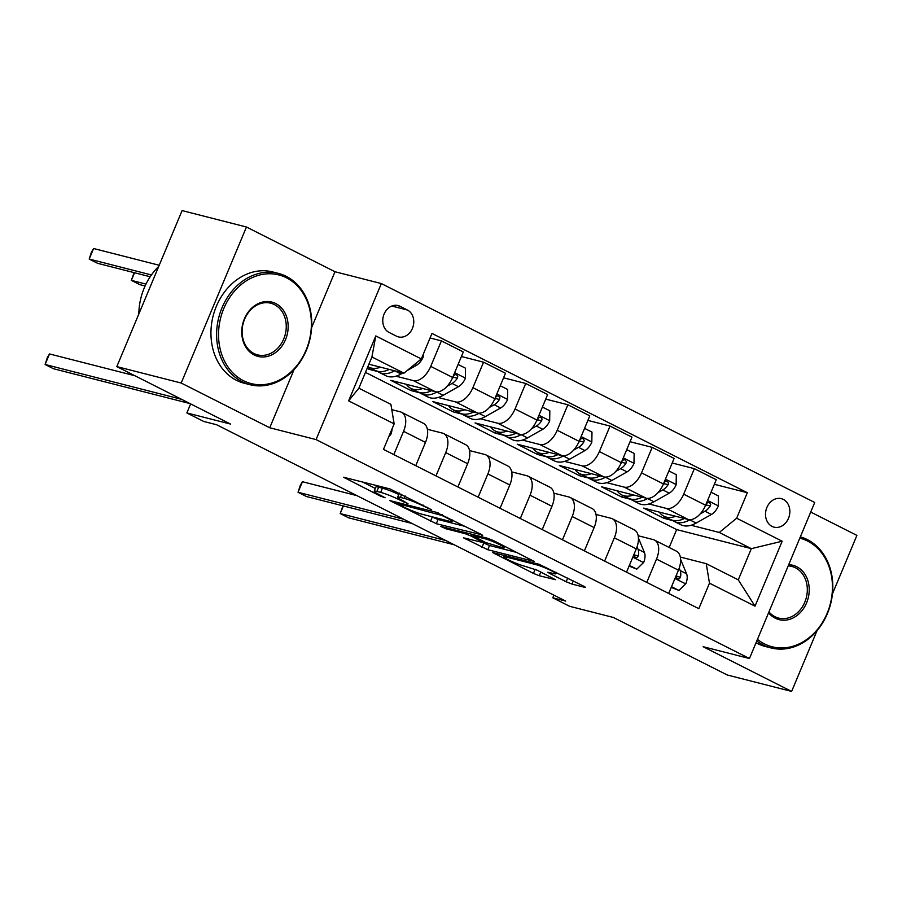 <?xml version="1.0" encoding="UTF-8"?>
<svg xmlns="http://www.w3.org/2000/svg" width="902" height="902" viewBox="0 0 902 902"><rect width="100%" height="100%" fill="white"/><g stroke="black" fill="none" stroke-linecap="round" stroke-linejoin="round"><path stroke-width="1.35" d="M431.494 509.72L389.935 488.918L343.594 477.237L380.396 496.1L385.086 497.769L379.392 494.702A14.432 1.488 -157.3 0 1 374.161 491.195A14.432 1.488 -157.3 0 1 376.878 491.421L380.678 492.391A14.432 1.488 -157.3 0 1 399.349 499.798L407.997 503.722L402.89 500.711A14.432 1.488 -157.3 0 1 397.669 497.205A14.432 1.488 -157.3 0 1 400.387 497.419L404.175 498.389A14.432 1.488 -157.3 0 1 422.858 505.808L431.494 509.72M783.331 499.415A14.703 11.997 104.3 0 0 781.324 498.659A14.703 11.997 104.3 0 0 766.429 508.683A14.703 11.997 104.3 0 0 772.044 526.396A14.703 11.997 104.3 0 0 774.051 527.151A14.703 11.997 104.3 0 0 788.934 517.128A14.703 11.997 104.3 0 0 783.331 499.415M566.152 581.756L571.992 584.079L584.755 587.337L585.612 587.405L583.977 586.311L539.069 564.257L492.729 552.576L533.42 573.401L539.261 575.724L555.531 579.727L537.175 570.188L523.701 565.915A12.064 1.24 -157.3 0 1 511.051 561.134A12.064 1.24 -157.3 0 1 503.711 556.782A12.064 1.24 -157.3 0 1 505.988 556.974L535.935 564.618A12.064 1.24 -157.3 0 1 548.585 569.387A12.064 1.24 -157.3 0 1 555.925 573.74A12.064 1.24 -157.3 0 1 553.648 573.559L547.807 572.218L549.442 573.311L566.152 581.756L567.696 578.081M311.63 327.584L334.992 271.739L246.46 227.011L181.201 383.034L116.82 366.607L230.641 424.109L186.872 412.936L203.739 421.459L216.604 424.741L565.667 601.082L552.791 597.789L569.658 606.313L613.439 617.487L727.26 674.989L791.629 691.417L817.065 630.611M181.201 383.034L269.732 427.762L316.072 439.59L749.449 658.516L703.109 646.689L791.629 691.417M481.803 535.326L482.66 535.393L481.025 534.3L436.117 512.246L389.777 500.565L436.309 523.712L482.006 534.841M493.439 540.569L534.131 561.394L487.79 549.724L463.594 537.863L483.754 542.711L471.024 536.013L465.184 533.691L445.983 528.786L440.751 526.396L487.599 538.257L493.439 540.569M832.445 593.854L856.9 535.393L810.718 512.065M116.82 366.607L182.091 210.583L246.46 227.011M389.089 332.432L396.508 336.175A14.24 11.625 104.3 0 0 398.458 336.908A14.24 11.625 104.3 0 0 412.879 327.2A14.24 11.625 104.3 0 0 407.445 310.04L400.026 306.285A14.24 11.625 104.3 0 0 398.086 305.553A14.24 11.625 104.3 0 0 383.654 315.272A14.24 11.625 104.3 0 0 389.089 332.432M316.072 439.59L381.343 283.566L814.72 502.493L749.449 658.516M394.151 423.861L348.623 400.86L375.784 335.927L421.313 358.928L403.961 373.169L371.917 356.978L358.861 388.187L390.904 404.367L394.151 423.861L383.474 449.376L698.813 608.681L709.479 583.166L706.243 563.671L738.276 579.851L751.332 548.653L719.289 532.462L691.101 525.268M714.361 484.295L747.318 492.717L431.979 333.413L421.313 358.928M747.318 492.717L736.652 518.222L782.181 541.223L755.019 606.167L709.479 583.166M334.992 271.739L381.343 283.566M553.907 595.14L552.791 597.789M190.649 403.904L186.872 412.936M403.961 373.169L368.895 364.216M669.171 547.48L676.658 529.587L365.468 372.391M676.658 529.587L751.332 548.653L782.181 541.223M672.926 520.634L663.928 518.334L664.661 516.587M672.204 463.008L694.348 468.657L716.267 479.729L705.601 505.244A18.378 10.463 116.8 0 1 688.237 519.484L643.69 508.108L663.928 518.334M694.348 468.657L683.682 494.172A18.378 10.463 116.8 0 1 666.319 508.401L648.944 503.97M630.769 499.336L621.771 497.036L622.504 495.299M630.047 441.709L652.191 447.358L674.11 458.43L663.444 483.946A18.378 10.463 116.8 0 1 646.08 498.186L601.533 486.809L621.771 497.036M652.191 447.358L641.525 472.873A18.378 10.463 116.8 0 1 624.161 487.114L606.787 482.671M588.611 478.037L579.614 475.737L580.347 474.001M587.89 420.411L610.034 426.06L631.952 437.132L621.286 462.647A18.378 10.463 116.8 0 1 603.923 476.887L559.375 465.522L579.614 475.737M610.034 426.06L599.368 451.575A18.378 10.463 116.8 0 1 582.004 465.815L564.629 461.373M546.454 456.739L537.457 454.439L538.19 452.703M545.733 399.112L567.877 404.761L589.795 415.845L579.129 441.349A18.378 10.463 116.8 0 1 561.766 455.589L517.218 444.224L537.457 454.439M567.877 404.761L557.21 430.277A18.378 10.463 116.8 0 1 539.847 444.517L522.472 440.086M504.297 435.44L495.299 433.152L496.032 431.404M503.575 377.814L525.719 383.474L547.638 394.546L536.972 420.05A18.378 10.463 116.8 0 1 519.608 434.29L475.061 422.925L495.299 433.152M525.719 383.474L515.053 408.978A18.378 10.463 116.8 0 1 497.69 423.218L480.315 418.787M462.14 414.142L453.142 411.853L453.875 410.106M461.418 356.515L483.562 362.176L505.481 373.248L494.815 398.763A18.378 10.463 116.8 0 1 477.451 412.992L432.904 401.627L453.142 411.853M483.562 362.176L472.896 387.68A18.378 10.463 116.8 0 1 455.533 401.92L438.158 397.489M419.982 392.855L410.985 390.555L411.718 388.807M430.074 337.979L441.405 340.877L463.324 351.949L452.657 377.464A18.378 10.463 116.8 0 1 435.294 391.705L390.746 380.328L410.985 390.555M441.405 340.877L430.728 366.392A18.378 10.463 116.8 0 1 413.375 380.621L396.001 376.19M377.825 371.556L368.828 369.256L369.561 367.509M367.137 368.399L368.828 369.256M391.784 409.655L400.319 411.831A18.378 10.463 116.8 0 1 401.559 412.293A18.378 10.463 116.8 0 1 403.566 431.325L393.824 454.608M427.379 429.273L442.476 433.129A18.378 10.463 116.8 0 1 443.716 433.591A18.378 10.463 116.8 0 1 445.723 452.624L435.982 475.906M469.536 450.572L484.633 454.428A18.378 10.463 116.8 0 1 485.874 454.89A18.378 10.463 116.8 0 1 487.881 473.922L478.139 497.205M511.693 471.87L526.791 475.726A18.378 10.463 116.8 0 1 528.031 476.177A18.378 10.463 116.8 0 1 530.038 495.221L520.307 518.492M553.851 493.168L568.948 497.013A18.378 10.463 116.8 0 1 570.188 497.476A18.378 10.463 116.8 0 1 572.195 516.519L562.465 539.791M596.008 514.456L611.105 518.312A18.378 10.463 116.8 0 1 612.345 518.774A18.378 10.463 116.8 0 1 614.352 537.806L604.622 561.089M638.165 535.754L653.262 539.61A18.378 10.463 116.8 0 1 654.502 540.072A18.378 10.463 116.8 0 1 656.509 559.105L646.779 582.388M680.322 557.053L706.243 563.671M401.559 412.293L423.478 423.365A18.378 10.463 116.8 0 1 425.485 442.397L415.754 465.68M443.716 433.591L465.635 444.663A18.378 10.463 116.8 0 1 467.642 463.696L457.912 486.979M485.874 454.89L507.792 465.962A18.378 10.463 116.8 0 1 509.799 484.994L500.069 508.277M528.031 476.177L549.949 487.26A18.378 10.463 116.8 0 1 551.956 506.293L542.226 529.575M570.188 497.476L592.107 508.548A18.378 10.463 116.8 0 1 594.125 527.591L584.383 550.874M612.345 518.774L634.264 529.846A18.378 10.463 116.8 0 1 636.282 548.89L626.54 572.161M654.502 540.072L676.421 551.145A18.378 10.463 116.8 0 1 678.439 570.177L668.698 593.46M719.289 532.462L736.652 518.222M371.917 356.978L375.784 335.927M358.861 388.187L348.623 400.86M755.019 606.167L738.276 579.851M269.732 427.762L294.063 369.583M398.808 494.465A14.432 1.488 -157.3 0 0 382.437 488.174L380.678 492.391M374.161 491.195L375.92 486.979A14.432 1.488 -157.3 0 1 378.648 487.204L382.437 488.174M362.356 481.882L375.322 488.433M430.874 516.496L438.068 519.496L465.657 526.543M442.059 515.504L398.041 503.688L403.386 506.834A14.432 1.488 -157.3 0 0 422.068 514.241L449.365 521.209A14.432 1.488 -157.3 0 0 452.094 521.435A14.432 1.488 -157.3 0 0 446.862 517.928L442.059 515.504L442.363 514.771M517.139 552.543L489.549 545.507L487.79 549.724M482.356 542.497L489.549 545.507M502.042 547.525A12.064 1.24 -157.3 0 0 504.319 547.706A12.064 1.24 -157.3 0 0 496.979 543.354A12.064 1.24 -157.3 0 0 484.329 538.573L472.93 535.822L485.648 542.519L502.042 547.525M380.565 367.193A35.155 20.002 116.8 0 1 368.805 367.137A35.155 20.002 116.8 0 1 367.892 366.618M423.241 354.328L423.196 357.045A12.177 6.934 116.8 0 1 416.296 365.389L407.106 370.587M402.98 372.909L401.04 374.003A35.155 20.002 116.8 0 1 385.673 375.649L379.268 372.413A35.155 20.002 -63.2 0 0 394.614 370.778M389.281 369.414A35.155 20.002 116.8 0 1 375.221 370.372L368.805 367.137M159.214 265.267L93.605 248.524L89.197 259.066L97.63 263.328L150.194 276.745M377.34 371.196A35.155 20.002 -63.2 0 0 379.268 372.413M151.423 274.952L89.197 259.066L91.463 252.109L93.605 248.524M388.886 436.433L390.735 434.629A12.177 6.934 -63.2 0 0 392.088 428.8M134.894 375.739L49.509 353.945L45.1 364.487L181.584 399.327M49.509 353.945L47.366 357.53L45.1 364.487L53.534 368.749L190.006 403.577M422.722 388.491A35.155 20.002 116.8 0 1 410.962 388.435A35.155 20.002 116.8 0 1 406.362 384.32M458.092 364.453L465.511 368.196L465.353 378.333A12.177 6.934 116.8 0 1 458.453 386.687L443.198 395.302A35.155 20.002 116.8 0 1 427.83 396.948L421.426 393.712A35.155 20.002 -63.2 0 0 436.793 392.066L437.087 391.908M431.438 390.713A35.155 20.002 116.8 0 1 417.378 391.671L410.962 388.435M419.498 392.494A35.155 20.002 -63.2 0 0 421.426 393.712M447.166 386.203L452.049 383.451A12.177 6.934 -63.2 0 0 457.303 378.186L457.754 376.438L456.412 374.612L454.867 374.702L453.255 376.134A12.177 6.934 116.8 0 1 453.12 376.337M457.303 378.186L453.593 377.239A6.201 3.529 116.8 0 1 452.297 378.299M145.989 284.096L131.354 280.364L139.787 284.626L145.098 285.979M134.545 272.754L131.354 280.364L134.094 272.63M464.88 409.79A35.155 20.002 116.8 0 1 453.12 409.733A35.155 20.002 116.8 0 1 448.519 405.607M500.249 385.752L507.668 389.495L507.51 399.631A12.177 6.934 116.8 0 1 500.61 407.986L485.355 416.6A35.155 20.002 116.8 0 1 469.987 418.246L463.583 415.01A35.155 20.002 -63.2 0 0 478.951 413.364L479.244 413.195M473.595 412.011A35.155 20.002 116.8 0 1 459.535 412.969L453.12 409.733M461.655 413.781A35.155 20.002 -63.2 0 0 463.583 415.01M489.324 407.501L494.206 404.75A12.177 6.934 -63.2 0 0 499.46 399.485L499.911 397.737L498.569 395.91L497.025 396.001L495.412 397.432A12.177 6.934 116.8 0 1 495.277 397.635M499.46 399.485L495.75 398.537A6.201 3.529 116.8 0 1 494.454 399.597M507.037 431.077A35.155 20.002 116.8 0 1 495.277 431.021A35.155 20.002 116.8 0 1 490.677 426.905M542.406 407.05L549.825 410.793L549.668 420.93A12.177 6.934 116.8 0 1 542.767 429.273L527.512 437.898A35.155 20.002 116.8 0 1 512.144 439.545L505.74 436.309A35.155 20.002 -63.2 0 0 521.108 434.663L521.401 434.493M515.752 433.31A35.155 20.002 116.8 0 1 501.692 434.257L495.277 431.021M503.812 435.08A35.155 20.002 -63.2 0 0 505.74 436.309M531.481 428.8L536.363 426.037A12.177 6.934 -63.2 0 0 541.617 420.772L542.068 419.035L540.726 417.209L539.182 417.299L537.569 418.731A12.177 6.934 116.8 0 1 537.434 418.934M541.617 420.772L537.908 419.836A6.201 3.529 116.8 0 1 536.611 420.896M549.194 452.376A35.155 20.002 116.8 0 1 537.434 452.319A35.155 20.002 116.8 0 1 532.834 448.204M584.564 428.349L591.983 432.092L591.825 442.228A12.177 6.934 116.8 0 1 584.924 450.572L569.669 459.197A35.155 20.002 116.8 0 1 554.302 460.843L547.897 457.607A35.155 20.002 -63.2 0 0 563.265 455.961L563.558 455.792M557.91 454.608A35.155 20.002 116.8 0 1 543.85 455.555L537.434 452.319M545.969 456.378A35.155 20.002 -63.2 0 0 547.897 457.607M573.638 450.087L578.52 447.336A12.177 6.934 -63.2 0 0 583.774 442.07L584.225 440.334L582.884 438.507L581.339 438.597L579.727 440.029A12.177 6.934 116.8 0 1 579.591 440.232M583.774 442.07L580.065 441.123A6.201 3.529 116.8 0 1 578.768 442.183M286.475 277.805A56.059 45.731 104.3 0 0 223.809 308.461A56.059 45.731 104.3 0 0 243.439 380.689A56.059 45.731 104.3 0 0 306.105 350.032A56.059 45.731 104.3 0 0 286.475 277.805M242.131 381.76A57.446 46.859 -75.7 0 1 220.223 312.543A57.446 46.859 -75.7 0 1 278.391 273.396A57.446 46.859 -75.7 0 1 286.227 276.339A57.446 46.859 -75.7 0 1 308.134 345.556A57.446 46.859 -75.7 0 1 249.978 384.703A57.446 46.859 -75.7 0 1 242.131 381.76M275.719 303.523A28.03 22.866 -75.7 0 1 285.528 339.637A28.03 22.866 -75.7 0 1 254.195 354.971A28.03 22.866 -75.7 0 1 244.386 318.857A28.03 22.866 -75.7 0 1 275.719 303.523M253.947 353.505A26.654 21.738 104.3 0 0 257.589 354.869A26.654 21.738 104.3 0 0 284.581 336.705A26.654 21.738 104.3 0 0 274.411 304.594A26.654 21.738 104.3 0 0 270.769 303.219A26.654 21.738 104.3 0 0 243.788 321.383A26.654 21.738 104.3 0 0 253.947 353.505M138.84 313.964A57.446 46.859 -75.7 0 1 158.729 266.428M249.978 384.703L244.307 383.26A57.446 46.859 -75.7 0 1 236.471 380.317A57.446 46.859 -75.7 0 1 214.563 311.089A57.446 46.859 -75.7 0 1 272.72 271.942L278.391 273.396M757.466 639.36A56.059 45.731 104.3 0 0 764.501 643.915A56.059 45.731 104.3 0 0 827.168 613.259A56.059 45.731 104.3 0 0 807.538 541.031A56.059 45.731 104.3 0 0 799.815 538.133M800.345 536.859A57.446 46.859 -75.7 0 1 807.29 539.565A57.446 46.859 -75.7 0 1 829.197 608.782A57.446 46.859 -75.7 0 1 771.041 647.929A57.446 46.859 -75.7 0 1 763.193 644.986A57.446 46.859 -75.7 0 1 756.801 640.95M788.686 564.731A28.03 22.866 -75.7 0 1 796.782 566.749A28.03 22.866 -75.7 0 1 806.591 602.863A28.03 22.866 -75.7 0 1 775.258 618.197A28.03 22.866 -75.7 0 1 768.594 612.762M768.955 611.894A26.654 21.738 104.3 0 0 775.01 616.731A26.654 21.738 104.3 0 0 778.651 618.096A26.654 21.738 104.3 0 0 805.644 599.931A26.654 21.738 104.3 0 0 795.474 567.82A26.654 21.738 104.3 0 0 791.832 566.445A26.654 21.738 104.3 0 0 788.19 565.915M771.041 647.929L765.37 646.486A57.446 46.859 -75.7 0 1 757.533 643.543A57.446 46.859 -75.7 0 1 756.045 642.754M591.351 473.674A35.155 20.002 116.8 0 1 579.591 473.618A35.155 20.002 116.8 0 1 574.991 469.502M626.721 449.647L634.14 453.39L633.982 463.527A12.177 6.934 116.8 0 1 627.082 471.87L611.827 480.495A35.155 20.002 116.8 0 1 596.459 482.142L590.055 478.894A35.155 20.002 -63.2 0 0 605.422 477.248L605.716 477.09M600.067 475.906A35.155 20.002 116.8 0 1 586.007 476.854L579.591 473.618M588.127 477.677A35.155 20.002 -63.2 0 0 590.055 478.894M615.795 471.385L620.677 468.634A12.177 6.934 -63.2 0 0 625.932 463.369L626.383 461.632L625.041 459.794L623.496 459.885L621.884 461.328A12.177 6.934 116.8 0 1 621.749 461.531M625.932 463.369L622.222 462.422A6.201 3.529 116.8 0 1 620.926 463.481M633.508 494.972A35.155 20.002 116.8 0 1 621.749 494.916A35.155 20.002 116.8 0 1 617.148 490.801M668.878 470.934L676.297 474.689L676.139 484.825A12.177 6.934 116.8 0 1 669.239 493.168L653.984 501.783A35.155 20.002 116.8 0 1 638.616 503.429L632.212 500.193A35.155 20.002 -63.2 0 0 647.58 498.547L647.873 498.389M642.224 497.194A35.155 20.002 116.8 0 1 628.164 498.152L621.749 494.916M630.284 498.975A35.155 20.002 -63.2 0 0 632.212 500.193M657.953 492.684L662.835 489.933A12.177 6.934 -63.2 0 0 668.089 484.667L668.54 482.92L667.209 481.093L665.653 481.183L664.041 482.626A12.177 6.934 116.8 0 1 663.906 482.829M668.089 484.667L664.379 483.72A6.201 3.529 116.8 0 1 663.083 484.78M629.37 565.396L636.778 569.139L643.678 562.408A12.177 6.934 -63.2 0 0 644.423 552.498L638.627 538.505A35.155 20.002 -63.2 0 0 638.447 538.066M629.077 566.084L636.778 569.139M356.944 495.638L302.452 481.724L298.043 492.267L403.622 519.214M302.452 481.724L300.31 485.31L298.043 492.267L306.477 496.528L412.056 523.476M634.275 553.659A12.177 6.934 116.8 0 1 634.23 553.884L634.557 556.568L635.718 557.605L637.173 557.492L638.278 555.936A12.177 6.934 -63.2 0 0 638.018 549.25L637.038 546.883M634.332 553.546A6.201 3.529 116.8 0 1 634.568 554.989L638.278 555.936M675.666 516.271A35.155 20.002 116.8 0 1 663.906 516.215A35.155 20.002 116.8 0 1 659.306 512.099M711.035 492.233L718.454 495.976L718.296 506.123A12.177 6.934 116.8 0 1 711.396 514.467L696.141 523.081A35.155 20.002 116.8 0 1 680.773 524.727L674.369 521.491A35.155 20.002 -63.2 0 0 689.737 519.845L690.03 519.687M684.381 518.492A35.155 20.002 116.8 0 1 670.321 519.451L663.906 516.215M672.441 520.274A35.155 20.002 -63.2 0 0 674.369 521.491M700.11 513.982L704.992 511.231A12.177 6.934 -63.2 0 0 710.246 505.966L710.697 504.218L709.367 502.391L707.811 502.482L706.198 503.914A12.177 6.934 116.8 0 1 706.063 504.117M710.246 505.966L706.537 505.019A6.201 3.529 116.8 0 1 705.24 506.078M671.528 586.695L678.935 590.438L685.836 583.707A12.177 6.934 -63.2 0 0 686.58 573.785L680.784 559.804A35.155 20.002 -63.2 0 0 680.604 559.364M671.235 587.382L678.935 590.438M343.391 505.954L340.201 513.565L445.78 540.512M342.929 505.83L340.201 513.565L348.634 517.827L454.213 544.774M676.432 574.957A12.177 6.934 116.8 0 1 676.387 575.183L676.714 577.866L677.876 578.904L679.33 578.791L680.435 577.224A12.177 6.934 -63.2 0 0 680.176 570.549L679.195 568.181M676.489 574.845A6.201 3.529 116.8 0 1 676.726 576.277L680.435 577.224M688.237 519.484L666.319 508.401M646.08 498.186L624.161 487.114M603.923 476.887L582.004 465.815M561.766 455.589L539.847 444.517M519.608 434.29L497.69 423.218M477.451 412.992L455.533 401.92M435.294 391.705L413.375 380.621M425.485 442.397L403.566 431.325M452.657 377.464L430.728 366.392M494.815 398.763L472.896 387.68M467.642 463.696L445.723 452.624M536.972 420.05L515.053 408.978M509.799 484.994L487.881 473.922M579.129 441.349L557.21 430.277M551.956 506.293L530.038 495.221M621.286 462.647L599.368 451.575M594.125 527.591L572.195 516.519M663.444 483.946L641.525 472.873M636.282 548.89L614.352 537.806M705.601 505.244L683.682 494.172M678.439 570.177L656.509 559.105M396.023 305.271L400.026 306.285M391.795 306.037L407.445 310.04M423.162 505.075L422.858 505.808M405.178 495.987L404.175 498.389M401.717 494.24L400.387 497.419M404.209 501.377L403.904 502.098M399.699 498.964L399.349 499.798M378.648 487.204L376.878 491.421M380.7 495.367L380.396 496.1M345.545 477.586L345.229 478.331M427.717 507.375L427.413 508.097M438.068 519.496L436.309 523.712M432.238 517.184L430.468 521.401M391.716 500.914L391.412 501.659M438.349 512.99L437.977 513.881M398.481 502.639L398.041 503.688M447.166 517.196L446.862 517.928M483.709 543.184L481.95 547.401M465.545 538.212L465.229 538.956M482.423 540.884L482.119 541.606M471.78 534.209L471.024 536.013M465.624 532.642L465.184 533.691M446.411 527.738L445.983 528.786M484.769 537.536L484.329 538.573M474.215 534.841L473.775 535.889M549.746 572.567L549.442 573.311M536.374 563.57L535.935 564.618M506.428 555.925L505.988 556.974M540.817 572.026L539.261 575.724M535.157 569.252L533.42 573.401M494.679 552.926L494.364 553.67M573.311 580.922L571.992 584.079M423.196 356.786L422.384 356.38M401.04 374.003L394.704 370.801M416.296 365.389L414.525 364.498M389.743 434.392L390.566 434.798M465.353 378.085L454.653 372.684M443.198 395.302L436.793 392.066M458.453 386.687L452.049 383.451M507.51 399.383L496.81 393.971M485.355 416.6L478.951 413.364M500.61 407.986L494.206 404.75M549.668 420.682L538.968 415.27M527.512 437.898L521.108 434.663M542.767 429.273L536.363 426.037M591.825 441.98L581.125 436.568M569.669 459.197L563.265 455.961M584.924 450.572L578.52 447.336M633.982 463.267L623.282 457.866M611.827 480.495L605.422 477.248M627.082 471.87L620.677 468.634M676.139 484.566L665.439 479.165M653.984 501.783L647.58 498.547M669.239 493.168L662.835 489.933M632.809 557.177L643.509 562.577M638.018 549.25L644.423 552.498M718.296 505.864L707.596 500.463M696.141 523.081L689.737 519.845M711.396 514.467L704.992 511.231M674.967 578.475L685.667 583.876M680.176 570.549L686.58 573.785M399.394 493.067L397.669 497.205M397.917 502.493L397.444 503.643M452.691 519.992L452.094 521.435M484.148 541.752L483.754 542.711M504.883 546.353L504.319 547.706M473.426 534.638L472.93 535.822M556.478 572.42L555.925 573.74M504.297 555.384L503.711 556.782"/></g></svg>
